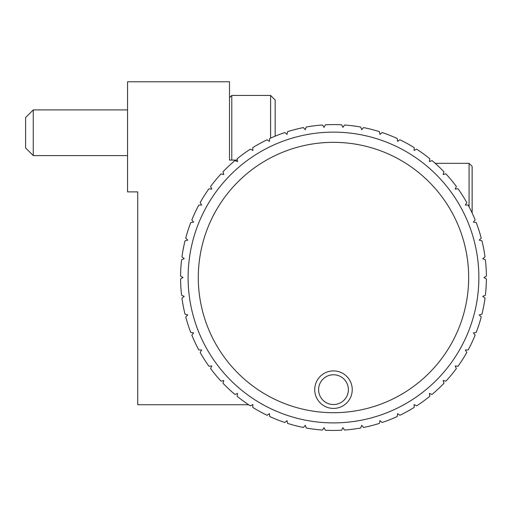 <?xml version="1.0" encoding="UTF-8"?>
<svg xmlns="http://www.w3.org/2000/svg" width="512" height="512" viewBox="0 0 512 512"><rect width="100%" height="100%" fill="white"/><g stroke="black" fill="none" stroke-linecap="round" stroke-linejoin="round"><path stroke-width="0.77" d="M33.248 132.749L33.248 155.59L25.6 147.942L25.6 117.562L33.248 109.914L33.248 132.749M185.728 316.928A152.922 152.922 0 0 0 190.784 332.486L193.6 332.902L191.834 335.136A152.922 152.922 0 0 0 198.797 349.939L201.645 349.997L200.166 352.435A152.922 152.922 0 0 0 208.934 366.246L211.77 365.952L210.611 368.55A152.922 152.922 0 0 0 221.037 381.158L223.808 380.512L222.989 383.232A152.922 152.922 0 0 0 234.912 394.432L237.581 393.44L237.107 396.25A152.922 152.922 0 0 0 250.349 405.869L252.87 404.55L252.749 407.392A152.922 152.922 0 0 0 267.085 415.277L269.427 413.651L269.664 416.486A152.922 152.922 0 0 0 284.877 422.509L286.995 420.608L287.584 423.392A152.922 152.922 0 0 0 303.43 427.462L305.293 425.306L306.227 427.994A152.922 152.922 0 0 0 322.464 430.042L324.038 427.674L325.306 430.221A152.922 152.922 0 0 0 341.664 430.221L342.931 427.674L344.506 430.042A152.922 152.922 0 0 0 360.742 427.994L361.677 425.306L363.533 427.462A152.922 152.922 0 0 0 379.386 423.392L379.974 420.608L382.093 422.509A152.922 152.922 0 0 0 397.306 416.486L397.542 413.651L399.878 415.277A152.922 152.922 0 0 0 414.221 407.392L414.099 404.55L416.621 405.869A152.922 152.922 0 0 0 429.862 396.25L429.382 393.44L432.051 394.432A152.922 152.922 0 0 0 443.981 383.232L443.155 380.512L445.926 381.158A152.922 152.922 0 0 0 456.358 368.55L455.2 365.952L458.035 366.246A152.922 152.922 0 0 0 466.797 352.435L465.325 349.997L468.173 349.939A152.922 152.922 0 0 0 475.136 335.136L473.37 332.902L476.186 332.486A152.922 152.922 0 0 0 481.242 316.928L479.206 314.931L481.952 314.17A152.922 152.922 0 0 0 485.018 298.099L482.746 296.378L485.37 295.27A152.922 152.922 0 0 0 486.4 278.944L483.936 277.517L486.4 276.096A152.922 152.922 0 0 0 485.37 259.763L482.746 258.662L485.018 256.941A152.922 152.922 0 0 0 481.952 240.87L479.206 240.102L481.242 238.112A152.922 152.922 0 0 0 476.186 222.547L473.37 222.131L475.136 219.904A152.922 152.922 0 0 0 468.173 205.101L465.325 205.037L466.797 202.605A152.922 152.922 0 0 0 458.035 188.787L455.2 189.088L456.358 186.483A152.922 152.922 0 0 0 445.926 173.875L443.155 174.528L443.981 171.802A152.922 152.922 0 0 0 432.051 160.602L429.382 161.594L429.862 158.79A152.922 152.922 0 0 0 416.621 149.171L414.099 150.49L414.221 147.642A152.922 152.922 0 0 0 399.878 139.763L397.542 141.389L397.306 138.547A152.922 152.922 0 0 0 382.093 132.525L379.974 134.432L379.386 131.648A152.922 152.922 0 0 0 363.533 127.578L361.677 129.734L360.742 127.046A152.922 152.922 0 0 0 344.506 124.992L342.931 127.366L341.664 124.813A152.922 152.922 0 0 0 325.306 124.813L324.038 127.366L322.464 124.992A152.922 152.922 0 0 0 306.227 127.046L305.293 129.734L303.43 127.578A152.922 152.922 0 0 0 287.584 131.648L286.995 134.432L284.877 132.525A152.922 152.922 0 0 0 269.664 138.547L269.427 141.389L267.085 139.763A152.922 152.922 0 0 0 252.749 147.642L252.87 150.49L250.349 149.171A152.922 152.922 0 0 0 237.107 158.79L237.581 161.594L234.912 160.602A152.922 152.922 0 0 0 222.989 171.802L223.808 174.528L221.037 173.875A152.922 152.922 0 0 0 210.611 186.483L211.77 189.088L208.934 188.787A152.922 152.922 0 0 0 200.166 202.605L201.645 205.037L198.797 205.101A152.922 152.922 0 0 0 191.834 219.904L193.6 222.131L190.784 222.547A152.922 152.922 0 0 0 185.728 238.112L187.763 240.102L185.018 240.87A152.922 152.922 0 0 0 181.952 256.941L184.218 258.662L181.594 259.763A152.922 152.922 0 0 0 180.57 276.096L183.034 277.517L180.57 278.944A152.922 152.922 0 0 0 181.594 295.27L184.218 296.378L181.952 298.099A152.922 152.922 0 0 0 185.018 314.17L187.763 314.931L185.728 316.928M333.485 132.141A145.376 145.376 0 0 1 459.386 350.208A145.376 145.376 0 0 1 207.584 350.208A145.376 145.376 0 0 1 333.485 132.141M333.485 142.336A135.181 135.181 0 0 0 216.41 345.107A135.181 135.181 0 0 0 450.554 345.114A135.181 135.181 0 0 0 333.485 142.336M333.485 370.906A18.758 18.758 0 0 0 317.242 399.04A18.758 18.758 0 0 0 349.728 399.04A18.758 18.758 0 0 0 333.485 370.906M348.378 389.664A14.899 14.899 0 0 0 326.035 376.762A14.899 14.899 0 0 0 326.035 402.56A14.899 14.899 0 0 0 348.378 389.664M236.787 161.299L237.536 161.299M429.434 161.299L430.182 161.299M248.646 404.749L137.741 404.749L137.741 191.885L127.546 191.885L127.546 81.779L229.498 81.779L229.498 160.077L237.325 160.077M229.498 160.077L229.498 97.722L231.782 95.437L231.782 160.077M252.858 404.749L252.48 404.749M469.075 206.803L469.075 163.334L472.134 166.394L472.134 213.011M270.605 138.125L270.605 95.437L231.782 95.437M270.605 95.437L275.168 100.006L275.168 136.154M127.546 109.914L33.248 109.914M127.546 155.59L33.248 155.59L25.6 147.942M435.206 163.334L469.075 163.334"/></g></svg>
